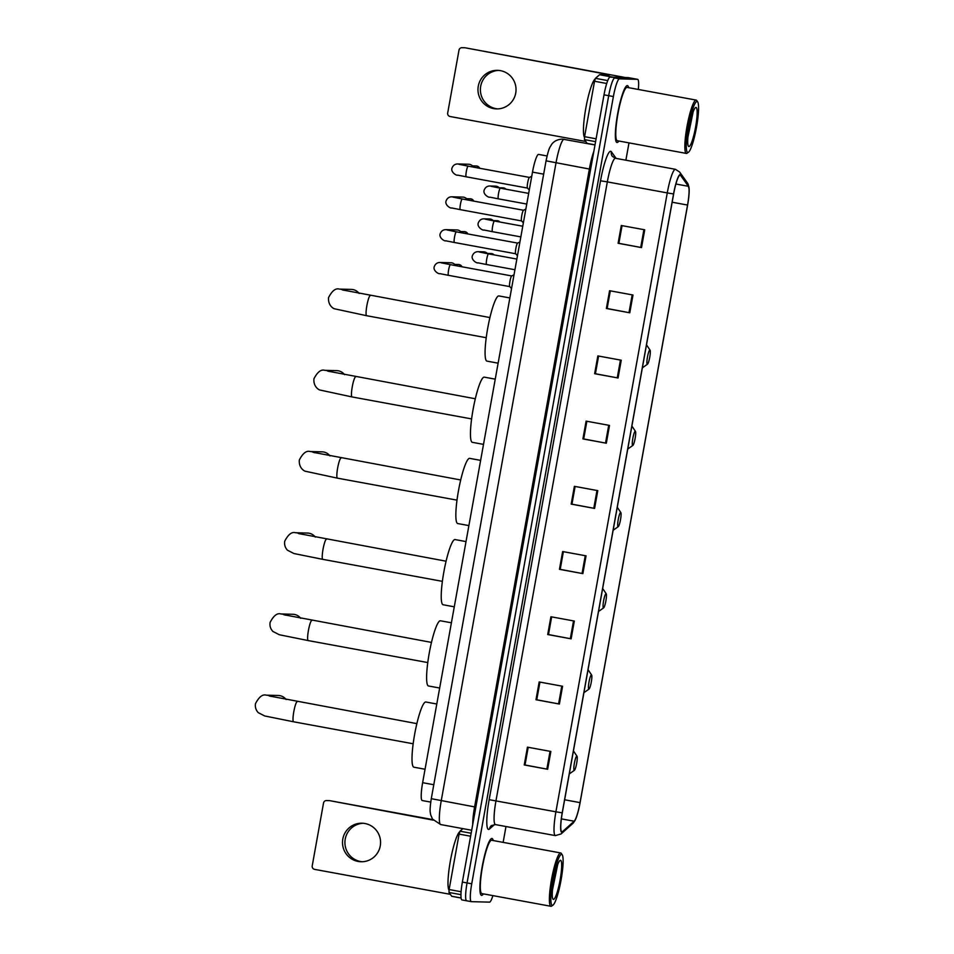 <?xml version="1.0" encoding="UTF-8"?>
<svg xmlns="http://www.w3.org/2000/svg" width="954" height="954" viewBox="0 0 954 954"><rect width="100%" height="100%" fill="white"/><g stroke="black" fill="none" stroke-linecap="round" stroke-linejoin="round"><path stroke-width="1.43" d="M422.3 800.549A18.078 2.826 -79.6 0 1 422.228 800.537A18.078 2.826 -79.6 0 1 422.634 782.685L532.499 172.114A18.078 2.826 -79.6 0 1 538.628 154.417L547.071 155.967M628.328 77.632A18.078 2.826 100.4 0 0 628.257 77.62A18.078 2.826 100.4 0 0 628.185 77.608L610.071 77.119A18.078 2.826 100.4 0 0 604.013 94.828L462.368 882.068A18.078 2.826 100.4 0 0 461.963 899.932A18.078 2.826 100.4 0 0 462.034 899.932M638.321 89.461A18.078 2.826 100.4 0 0 637.618 79.337A18.078 2.826 100.4 0 0 637.558 79.337L619.444 78.848A18.078 2.826 100.4 0 0 613.386 96.557L471.729 883.798L467.055 882.939A18.078 2.826 100.4 0 0 466.637 900.791A18.078 2.826 100.4 0 0 466.709 900.791A18.078 2.826 100.4 0 1 466.637 900.791A18.078 2.826 100.4 0 1 467.055 882.939L608.7 95.686L467.055 882.939L462.368 882.068M619.444 78.848L614.758 77.99A18.078 2.826 100.4 0 0 608.7 95.686A18.078 2.826 100.4 0 1 614.758 77.99L632.872 78.466L610.071 77.119M628.257 77.62L632.943 78.478A18.078 2.826 100.4 0 0 632.872 78.466A18.078 2.826 100.4 0 1 632.943 78.478A18.078 2.826 100.4 0 1 633.003 78.502M481.627 895.377A28.918 4.52 100.4 0 0 483.392 893.874A28.918 4.52 100.4 0 1 481.627 895.377A28.918 4.52 100.4 0 1 481.508 895.365A28.918 4.52 100.4 0 0 481.627 895.377M493.194 840.546A28.918 4.52 100.4 0 0 491.978 838.483A28.918 4.52 100.4 0 0 491.859 838.471A28.918 4.52 100.4 0 0 482.235 866.459A28.918 4.52 100.4 0 0 481.508 895.365A28.918 4.52 100.4 0 1 482.235 866.459A28.918 4.52 100.4 0 1 491.859 838.471A28.918 4.52 100.4 0 1 491.978 838.483A28.918 4.52 100.4 0 1 493.194 840.546M617.083 142.516A28.918 4.52 100.4 0 0 618.848 141.013A28.918 4.52 100.4 0 1 617.083 142.516A28.918 4.52 100.4 0 1 616.976 142.504A28.918 4.52 100.4 0 0 617.083 142.516M628.65 87.685A28.918 4.52 100.4 0 0 627.434 85.621A28.918 4.52 100.4 0 0 627.327 85.61A28.918 4.52 100.4 0 0 617.691 113.598A28.918 4.52 100.4 0 0 616.976 142.504A28.918 4.52 100.4 0 1 617.691 113.598A28.918 4.52 100.4 0 1 627.327 85.61A28.918 4.52 100.4 0 1 627.434 85.621A28.918 4.52 100.4 0 1 628.65 87.685M561.918 831.912A19.283 3.017 -79.6 0 1 561.846 831.9A19.283 3.017 -79.6 0 1 562.288 812.856L673.643 193.972A19.283 3.017 -79.6 0 1 680.178 175.083A19.283 3.017 -79.6 0 1 680.584 175.381L688.383 186.304A19.283 3.017 -79.6 0 1 687.548 205.05L580.032 802.624A19.283 3.017 -79.6 0 1 574.153 821.227L562.502 831.638A19.283 3.017 -79.6 0 1 561.918 831.912M561.834 832.377A19.76 3.089 100.4 0 0 562.431 832.103L574.081 821.704A19.76 3.089 100.4 0 0 575.632 819.164A19.76 3.089 100.4 0 0 580.104 802.624L687.619 205.062A19.76 3.089 100.4 0 0 689.146 188.952A19.76 3.089 100.4 0 0 688.49 185.839L680.679 174.916A19.76 3.089 100.4 0 0 673.56 193.96L562.204 812.856A19.76 3.089 100.4 0 0 561.834 832.377M644.725 229.807L621.304 225.502L618.109 243.282L641.517 247.587L644.725 229.807M618.884 243.306L622.056 225.633L618.884 243.318L641.517 247.587M618.872 243.306L618.109 243.282M632.991 295.013L609.582 290.708L606.374 308.488L629.783 312.793L632.991 295.013M606.374 308.488L607.138 308.512L610.322 290.839L607.138 308.512L629.783 312.793M621.257 360.218L597.848 355.914L594.64 373.694L618.061 377.999L621.257 360.218M598.599 356.057L595.415 373.741L618.061 377.999M598.587 356.045L595.403 373.718L594.64 373.694M609.523 425.424L586.114 421.119L582.906 438.912L606.327 443.216L609.523 425.424M586.865 421.263L583.693 438.947L606.327 443.216M583.693 438.935L582.906 438.912M550.863 751.466L527.443 747.161L524.247 764.953L547.656 769.258L550.863 751.466M524.247 764.953L525.01 764.965L528.194 747.304L525.022 764.989L547.656 769.258M562.586 686.26L539.177 681.955L535.981 699.735L559.39 704.04L562.586 686.26M539.94 682.098L536.756 699.783L559.39 704.04M539.916 682.086L536.744 699.759L535.981 699.735M574.32 621.054L550.911 616.749L547.715 634.529L571.124 638.834L574.32 621.054M547.715 634.529L548.478 634.553L551.65 616.88L548.49 634.565L571.124 638.834M586.054 555.848L562.645 551.543L559.449 569.323L582.858 573.628L586.054 555.848M559.449 569.323L560.213 569.347L563.385 551.674L560.213 569.347L582.858 573.628M597.788 490.63L574.38 486.325L571.184 504.117L594.592 508.422L597.788 490.63M571.959 504.141L575.119 486.468L571.959 504.153L594.592 508.422M571.947 504.129L571.184 504.117M471.729 883.798A18.078 2.826 100.4 0 0 471.324 901.649A18.078 2.826 100.4 0 0 471.395 901.661L489.509 902.138A18.078 2.826 100.4 0 0 492.908 895.627M503.14 842.37L505.99 826.522M625.872 160.2L628.996 142.885M583.669 438.923L586.853 421.263M362.234 861.748A19.283 19.032 91.5 0 1 345.229 839.103A19.283 19.032 91.5 0 1 363.271 823.278M342.808 839.031A19.283 19.032 -88.5 0 0 361.017 861.748A19.283 19.032 -88.5 0 0 380.264 845.924A19.283 19.032 -88.5 0 0 362.055 823.207A19.283 19.032 -88.5 0 0 342.808 839.031M470.62 836.229L459.089 834.106L449.119 889.533L461.092 891.74M326.995 800.609A3.017 2.969 -88.5 0 0 326.542 800.561L329.392 800.633A3.017 2.969 91.5 0 1 329.846 800.68L433.295 820.154M432.889 819.629L329.846 800.68M326.542 800.561A3.017 2.969 -88.5 0 0 323.525 803.029L312.22 865.874A3.017 2.969 -88.5 0 0 314.617 869.368L450.312 894.327M451.695 896.259L461.08 897.988L451.755 896.307L448.988 892.467L449.119 889.533M459.089 834.106L460.007 831.196L462.869 828.632M561.56 854.343A25.913 4.054 100.4 0 0 552.879 879.731A25.913 4.054 100.4 0 0 552.39 905.334A25.913 4.054 100.4 0 0 552.986 905.119A25.913 4.054 100.4 0 0 560.964 880.578A25.913 4.054 100.4 0 0 562.228 854.796A25.913 4.054 100.4 0 0 561.56 854.343M562.228 854.796L561.31 853.413A27.117 4.245 100.4 0 0 560.713 852.959A27.117 4.245 100.4 0 0 560.606 852.948A27.117 4.245 100.4 0 0 551.579 879.183A27.117 4.245 100.4 0 0 550.899 906.288A27.117 4.245 100.4 0 0 551.007 906.3A27.117 4.245 100.4 0 0 551.627 906.073L552.986 905.119M491.751 840.283A27.117 4.245 100.4 0 0 491.644 840.259A27.117 4.245 100.4 0 0 491.548 840.247A27.117 4.245 100.4 0 0 482.509 866.482A27.117 4.245 100.4 0 0 481.842 893.588A27.117 4.245 100.4 0 0 481.949 893.6M459.685 831.805A30.123 4.71 100.4 0 0 450.467 860.46A30.123 4.71 100.4 0 0 449 890.201M553.451 899.407A19.879 3.112 100.4 0 0 560.117 879.922A19.879 3.112 100.4 0 0 560.499 860.281A19.879 3.112 100.4 0 0 560.046 860.436A19.879 3.112 100.4 0 0 553.916 879.278A19.879 3.112 100.4 0 0 552.938 899.062A19.879 3.112 100.4 0 0 553.451 899.407M552.438 890.118L557.673 864.729M555.419 872.278L553.785 880.029M556.909 866.959L552.843 886.183M286.105 699.532A10.244 10.112 -88.5 0 0 278.318 695.49L266.309 695.168A10.244 10.112 91.5 0 1 270.781 696.36M576.824 756.105A7.227 1.133 100.4 0 0 574.391 763.188A7.227 1.133 100.4 0 0 574.26 770.331A7.227 1.133 100.4 0 0 574.427 770.272A7.227 1.133 100.4 0 0 576.657 763.427A7.227 1.133 100.4 0 0 577.003 756.236A7.227 1.133 100.4 0 0 576.824 756.105M425.973 702.037A33.14 5.187 100.4 0 0 425.854 702.001A33.14 5.187 100.4 0 0 425.722 701.989A33.14 5.187 100.4 0 0 414.692 734.055A33.14 5.187 100.4 0 0 413.869 767.183L425.055 769.246M300.713 618.323A10.244 10.112 -88.5 0 0 292.938 614.281L280.917 613.959A10.244 10.112 91.5 0 1 285.389 615.151M591.432 674.895A7.227 1.133 100.4 0 0 589.012 681.979A7.227 1.133 100.4 0 0 588.868 689.122A7.227 1.133 100.4 0 0 589.035 689.062A7.227 1.133 100.4 0 0 591.265 682.205A7.227 1.133 100.4 0 0 591.623 675.015A7.227 1.133 100.4 0 0 591.432 674.895M440.581 620.815A33.14 5.187 100.4 0 0 440.462 620.792A33.14 5.187 100.4 0 0 440.343 620.78A33.14 5.187 100.4 0 0 429.3 652.834A33.14 5.187 100.4 0 0 428.477 685.974L439.675 688.025M315.321 537.102A10.244 10.112 -88.5 0 0 307.546 533.071L295.537 532.737A10.244 10.112 91.5 0 1 300.009 533.93M606.04 593.674A7.227 1.133 100.4 0 0 603.62 600.758A7.227 1.133 100.4 0 0 603.488 607.901A7.227 1.133 100.4 0 0 603.655 607.841A7.227 1.133 100.4 0 0 605.873 600.996A7.227 1.133 100.4 0 0 606.231 593.805A7.227 1.133 100.4 0 0 606.04 593.674M455.201 539.606A33.14 5.187 100.4 0 0 455.082 539.57A33.14 5.187 100.4 0 0 454.951 539.559A33.14 5.187 100.4 0 0 443.908 571.625A33.14 5.187 100.4 0 0 443.085 604.753L454.283 606.816M329.941 455.893A10.244 10.112 -88.5 0 0 322.154 451.85L310.145 451.528A10.244 10.112 91.5 0 1 314.617 452.721M620.66 512.465A7.227 1.133 100.4 0 0 618.24 519.548A7.227 1.133 100.4 0 0 618.097 526.691A7.227 1.133 100.4 0 0 618.264 526.632A7.227 1.133 100.4 0 0 620.494 519.787A7.227 1.133 100.4 0 0 620.839 512.584A7.227 1.133 100.4 0 0 620.66 512.465M469.809 458.397A33.14 5.187 100.4 0 0 469.69 458.361A33.14 5.187 100.4 0 0 469.559 458.349A33.14 5.187 100.4 0 0 458.528 490.416A33.14 5.187 100.4 0 0 457.705 523.543L468.891 525.594M344.549 374.672A10.244 10.112 -88.5 0 0 336.774 370.641L324.765 370.319A10.244 10.112 91.5 0 1 329.225 371.511M635.269 431.244A7.227 1.133 100.4 0 0 632.848 438.327A7.227 1.133 100.4 0 0 632.717 445.482A7.227 1.133 100.4 0 0 632.872 445.411A7.227 1.133 100.4 0 0 635.102 438.566A7.227 1.133 100.4 0 0 635.459 431.375A7.227 1.133 100.4 0 0 635.269 431.244M484.429 377.176A33.14 5.187 100.4 0 0 484.298 377.14A33.14 5.187 100.4 0 0 484.179 377.128A33.14 5.187 100.4 0 0 473.136 409.194A33.14 5.187 100.4 0 0 472.313 442.322L483.511 444.385M359.169 293.462A10.244 10.112 -88.5 0 0 351.382 289.42L339.374 289.098A10.244 10.112 91.5 0 1 343.845 290.29M649.889 350.035A7.227 1.133 100.4 0 0 647.456 357.118A7.227 1.133 100.4 0 0 647.325 364.261A7.227 1.133 100.4 0 0 647.492 364.201A7.227 1.133 100.4 0 0 649.722 357.356A7.227 1.133 100.4 0 0 650.068 350.166A7.227 1.133 100.4 0 0 649.889 350.035M499.037 295.967A33.14 5.187 100.4 0 0 498.918 295.931A33.14 5.187 100.4 0 0 498.787 295.919A33.14 5.187 100.4 0 0 487.756 327.985A33.14 5.187 100.4 0 0 486.934 361.113L498.119 363.176M450.443 264.663L511.738 275.945A5.426 0.847 100.4 0 0 511.678 275.968A5.426 0.847 100.4 0 0 509.973 281.132A5.426 0.847 100.4 0 0 509.734 286.558A5.426 0.847 100.4 0 0 509.818 286.617L448.487 275.336A5.426 0.847 100.4 0 0 448.511 275.336A5.426 0.847 100.4 0 1 448.666 269.648A5.426 0.847 100.4 0 1 450.431 264.663A5.426 0.847 100.4 0 1 450.443 264.663A5.426 0.847 100.4 0 0 450.443 264.663L441.32 262.827M441.917 262.982A5.426 5.354 91.5 0 0 439.818 262.481L451.003 262.779A5.426 5.354 91.5 0 1 455.571 265.606M447.235 229.986L456.358 231.834A5.426 0.847 100.4 0 0 456.358 231.834L517.64 243.103A5.426 0.847 100.4 0 0 517.593 243.127A5.426 0.847 100.4 0 0 515.875 248.29A5.426 0.847 100.4 0 0 515.637 253.716A5.426 0.847 100.4 0 0 515.732 253.776M447.831 230.141A5.426 5.354 91.5 0 0 445.721 229.64L456.918 229.938A5.426 5.354 91.5 0 1 461.474 232.764M453.138 197.144L462.261 198.992A5.426 0.847 100.4 0 0 462.249 198.981A5.426 0.847 100.4 0 0 462.261 198.992L523.555 210.262A5.426 0.847 100.4 0 0 523.496 210.285A5.426 0.847 100.4 0 0 521.79 215.449A5.426 0.847 100.4 0 0 521.552 220.875A5.426 0.847 100.4 0 0 521.647 220.934M453.734 197.299A5.426 5.354 91.5 0 0 451.636 196.798L462.821 197.096A5.426 5.354 91.5 0 1 467.388 199.923M459.053 164.303L468.175 166.151A5.426 0.847 100.4 0 0 468.175 166.151L529.458 177.42A5.426 0.847 100.4 0 0 529.41 177.444A5.426 0.847 100.4 0 0 527.693 182.608A5.426 0.847 100.4 0 0 527.455 188.033A5.426 0.847 100.4 0 0 527.55 188.093M459.649 164.458A5.426 5.354 91.5 0 0 457.538 163.957L468.736 164.255A5.426 5.354 91.5 0 1 473.291 167.081M480.017 252.166A5.426 5.354 91.5 0 0 477.918 251.677L483.69 251.832A5.426 5.354 91.5 0 1 487.577 253.681M485.932 219.325A5.426 5.354 91.5 0 0 483.821 218.836L489.605 218.991A5.426 5.354 91.5 0 1 493.492 220.839M491.835 186.483A5.426 5.354 91.5 0 0 489.736 185.994L495.508 186.149A5.426 5.354 91.5 0 1 499.407 187.998M497.69 108.887A19.283 19.032 91.5 0 1 480.697 86.242A19.283 19.032 91.5 0 1 498.727 70.417M478.276 86.182A19.283 19.032 -88.5 0 0 496.485 108.899A19.283 19.032 -88.5 0 0 515.732 93.063A19.283 19.032 -88.5 0 0 497.523 70.346A19.283 19.032 -88.5 0 0 478.276 86.182M606.72 83.487L594.545 81.245L584.575 136.672L596.107 138.795M625.419 77.536L465.313 47.819L604.669 73.899L609.654 74.937L599.601 74.686L613.362 77.214M462.451 47.748A3.017 2.969 -88.5 0 0 461.998 47.7L464.86 47.772A3.017 2.969 91.5 0 1 465.313 47.819M461.998 47.7A3.017 2.969 -88.5 0 0 458.993 50.168L447.688 113.013A3.017 2.969 -88.5 0 0 450.073 116.507L585.768 141.466M587.223 143.446L595.01 144.877L587.151 143.398L584.444 139.606L584.575 136.672M594.545 81.245L595.463 78.335L599.601 74.686M697.028 101.494A25.913 4.054 100.4 0 0 688.335 126.87A25.913 4.054 100.4 0 0 687.846 152.473A25.913 4.054 100.4 0 0 688.442 152.258A25.913 4.054 100.4 0 0 696.42 127.717A25.913 4.054 100.4 0 0 697.696 101.935A25.913 4.054 100.4 0 0 697.028 101.494M697.696 101.935L696.766 100.552A27.117 4.245 100.4 0 0 696.17 100.098A27.117 4.245 100.4 0 0 696.062 100.087A27.117 4.245 100.4 0 0 687.035 126.322A27.117 4.245 100.4 0 0 686.367 153.427A27.117 4.245 100.4 0 0 686.463 153.439A27.117 4.245 100.4 0 0 687.083 153.212L688.442 152.258M627.207 87.422A27.117 4.245 100.4 0 0 627.112 87.398A27.117 4.245 100.4 0 0 627.005 87.386A27.117 4.245 100.4 0 0 617.977 113.621A27.117 4.245 100.4 0 0 617.298 140.727A27.117 4.245 100.4 0 0 617.405 140.739M595.141 78.944A30.123 4.71 100.4 0 0 585.923 107.599A30.123 4.71 100.4 0 0 584.468 137.34M688.919 146.546A19.879 3.112 100.4 0 0 695.585 127.061A19.879 3.112 100.4 0 0 695.955 107.42A19.879 3.112 100.4 0 0 695.502 107.575A19.879 3.112 100.4 0 0 689.372 126.417A19.879 3.112 100.4 0 0 688.406 146.2A19.879 3.112 100.4 0 0 688.919 146.546M687.906 137.257L693.141 111.868M690.875 119.417L689.241 127.168M692.365 114.098L688.311 133.321M433.796 784.737L422.634 782.685M543.649 174.165L532.499 172.114M564.267 139.32A24.1 3.768 100.4 0 0 564.184 139.296A24.1 3.768 100.4 0 0 564.088 139.284A24.1 3.768 100.4 0 0 556.003 162.895L441.237 800.752A24.1 3.768 100.4 0 0 440.688 824.554A24.1 3.768 100.4 0 0 440.784 824.566M475.855 807.132L431.28 798.677L546.058 160.821L589.369 169.037A24.1 3.768 -79.6 0 1 593.865 151.269M472.695 824.721A24.1 3.768 -79.6 0 1 474.603 806.893L589.369 169.037L590.621 169.275M604.013 94.828L613.386 96.557M628.185 77.608L637.558 79.337M494.566 824.494L489.509 829.014A30.123 4.71 -79.6 0 1 489.163 799.679L600.519 180.795L607.328 181.892L495.973 800.776A24.1 3.768 100.4 0 0 495.424 824.59A24.1 3.768 100.4 0 0 495.52 824.59M600.519 180.795A30.123 4.71 -79.6 0 1 610.62 151.281A30.123 4.71 -79.6 0 1 611.371 151.758L616.129 158.412M615.413 158.281A24.1 3.768 100.4 0 0 607.328 181.892L667.263 192.911A24.1 3.768 -79.6 0 1 675.432 169.311L615.497 158.292A24.1 3.768 100.4 0 0 615.413 158.281M555.455 835.621A24.1 3.768 -79.6 0 1 555.359 835.609L561.083 833.927A6.022 5.831 -131.8 0 0 562.431 832.103M688.49 185.839A6.022 5.879 -35.5 0 0 687.429 182.941L679.618 172.018L675.432 169.311M575.632 819.164L572.722 823.529A6.022 5.831 -131.8 0 0 574.081 821.704M680.679 174.916A6.022 5.879 -35.5 0 0 679.618 172.018M673.56 193.96L667.263 192.911L555.908 811.806L562.204 812.856M489.509 829.014A6.022 5.831 48.2 0 1 491.346 825.604L495.424 824.59L555.359 835.609A24.1 3.768 -79.6 0 1 555.908 811.806L489.163 799.679M615.497 158.292L612.325 156.337A6.022 5.879 144.5 0 1 611.371 151.758M687.548 205.05L672.153 202.224M688.383 186.304L675.897 184.003M680.584 175.381L679.701 175.214M562.502 831.638L561.334 831.423M574.153 821.227L561.357 818.878M580.032 802.624L564.637 799.786M596.989 490.487L593.793 508.267M585.255 555.693L582.059 573.473M573.521 620.899L570.325 638.691M561.787 686.117L558.591 703.897M550.053 751.323L546.857 769.103M608.724 425.281L605.516 443.061M620.458 360.075L617.25 377.856M632.18 294.858L628.984 312.65M643.914 229.652L640.718 247.432M460.007 831.196L471.157 833.247M460.949 894.661L448.988 892.467M293.617 721.796A10.244 1.598 -79.6 0 1 293.582 721.784A10.244 1.598 -79.6 0 1 293.808 711.672A10.244 1.598 -79.6 0 1 297.243 701.631A10.244 1.598 -79.6 0 1 297.278 701.643A10.244 1.598 -79.6 0 1 297.326 701.655M427.774 662.565L308.19 640.575A10.244 1.598 -79.6 0 1 308.19 640.575A10.244 1.598 -79.6 0 1 308.428 630.451A10.244 1.598 -79.6 0 1 311.851 620.422A10.244 1.598 -79.6 0 1 311.898 620.422A10.244 1.598 -79.6 0 1 311.934 620.434M322.846 559.366A10.244 1.598 -79.6 0 1 322.798 559.354A10.244 1.598 -79.6 0 1 323.036 549.242A10.244 1.598 -79.6 0 1 326.471 539.213A10.244 1.598 -79.6 0 1 326.506 539.213A10.244 1.598 -79.6 0 1 326.542 539.225M337.454 478.145A10.244 1.598 -79.6 0 1 337.418 478.145A10.244 1.598 -79.6 0 1 337.644 468.032A10.244 1.598 -79.6 0 1 341.079 457.992A10.244 1.598 -79.6 0 1 341.127 457.992A10.244 1.598 -79.6 0 1 341.162 458.003M352.074 396.936A10.244 1.598 -79.6 0 1 352.026 396.936A10.244 1.598 -79.6 0 1 352.264 386.811A10.244 1.598 -79.6 0 1 355.699 376.782A10.244 1.598 -79.6 0 1 355.735 376.782A10.244 1.598 -79.6 0 1 355.77 376.794M366.682 315.714A10.244 1.598 -79.6 0 1 366.646 315.714A10.244 1.598 -79.6 0 1 366.873 305.602A10.244 1.598 -79.6 0 1 370.307 295.561A10.244 1.598 -79.6 0 1 370.343 295.573A10.244 1.598 -79.6 0 1 370.379 295.585M454.664 264.389L458.54 264.496A3.911 3.864 91.5 0 1 461.951 266.786M456.358 231.834A5.426 0.847 100.4 0 0 456.334 231.822A5.426 0.847 100.4 0 0 454.581 236.807A5.426 0.847 100.4 0 0 454.39 242.495A5.426 0.847 100.4 0 0 454.414 242.495L445.756 240.79C444.898 241.589 438.673 237.88 440.164 233.79C441.225 231.095 443.085 229.711 445.721 229.64M460.579 231.548L464.443 231.655A3.911 3.864 91.5 0 1 467.865 233.945M462.249 198.981A5.426 0.847 100.4 0 0 460.484 203.965A5.426 0.847 100.4 0 0 460.305 209.653A5.426 0.847 100.4 0 0 460.329 209.653L451.659 207.948C450.813 208.747 444.576 205.038 446.067 200.948C447.14 198.253 449 196.87 451.636 196.798M466.482 198.706L470.358 198.814A3.911 3.864 91.5 0 1 473.768 201.103M468.175 166.151A5.426 0.847 100.4 0 0 468.152 166.139A5.426 0.847 100.4 0 0 466.399 171.124A5.426 0.847 100.4 0 0 466.22 176.812A5.426 0.847 100.4 0 0 466.232 176.812L457.574 175.107C456.727 175.906 450.491 172.197 451.981 168.107C453.055 165.412 454.903 164.028 457.538 163.957M472.397 165.865L476.261 165.972A3.911 3.864 91.5 0 1 479.683 168.262M479.421 252.023L488.543 253.859A5.426 0.847 100.4 0 0 488.543 253.859A5.426 0.847 100.4 0 0 488.531 253.859A5.426 0.847 100.4 0 0 486.778 258.832A5.426 0.847 100.4 0 0 486.588 264.532A5.426 0.847 100.4 0 0 486.612 264.532L477.942 262.827C477.095 263.614 470.859 259.917 472.349 255.815C473.422 253.12 475.283 251.737 477.918 251.677M491.227 253.537A3.911 3.864 91.5 0 1 494.029 254.873L491.227 253.537L487.351 253.43M485.336 219.181L494.458 221.018A5.426 0.847 100.4 0 0 494.458 221.018A5.426 0.847 100.4 0 0 494.434 221.018A5.426 0.847 100.4 0 0 492.681 225.991A5.426 0.847 100.4 0 0 492.502 231.691A5.426 0.847 100.4 0 0 492.514 231.691L483.857 229.986C483.01 230.773 476.773 227.076 478.264 222.974C479.337 220.279 481.186 218.895 483.821 218.836M497.129 220.696A3.911 3.864 91.5 0 1 499.932 222.032L497.129 220.696L493.266 220.589M491.238 186.34L500.373 188.177A5.426 0.847 100.4 0 0 500.349 188.177A5.426 0.847 100.4 0 0 500.373 188.177A5.426 0.847 100.4 0 0 498.596 193.149A5.426 0.847 100.4 0 0 498.405 198.849A5.426 0.847 100.4 0 0 498.429 198.849L489.76 197.144C488.913 197.931 482.676 194.234 484.167 190.132C485.24 187.437 487.1 186.054 489.736 185.994M503.044 187.855A3.911 3.864 91.5 0 1 505.847 189.19L503.044 187.855L499.169 187.747M604.669 73.899L604.502 74.817M612.993 77.202L599.517 74.722M595.463 78.335L607.734 80.589M587.151 143.398L595.022 144.841M595.594 141.657L584.444 139.606M430.743 802.099L422.228 800.537M471.693 830.254L440.688 824.554L432.544 819.128L430.707 814.931C430.29 811.949 429.336 811.675 431.28 798.677M546.058 160.821C549.003 147.023 549.909 147.548 551.46 144.698C551.698 144.304 554.405 139.57 562.276 139.093L594.998 144.96M461.963 899.932L471.324 901.649M689.146 188.952L687.429 182.941M561.083 833.927L572.722 823.529M637.618 79.337L632.943 78.478M461.092 898.024L451.755 896.307M481.842 893.588L550.899 906.288M491.644 840.259L560.713 852.959M413.154 743.774L293.582 721.784L264.711 715.965L258.26 712.662C255.887 710.11 254.968 707.105 255.493 703.647C258.987 696.873 262.588 694.035 266.309 695.168M425.854 702.001L436.789 704.016M577.003 756.236L573.437 750.905M574.427 770.272L569.299 773.909M416.862 723.633L269.243 695.967M308.19 640.575L279.319 634.744L272.88 631.441C270.495 628.901 269.577 625.896 270.101 622.437C273.595 615.652 277.197 612.826 280.917 613.959M440.462 620.792L451.409 622.795M591.623 675.015L588.046 669.684M589.035 689.062L583.908 692.687M431.47 642.412L283.863 614.758M442.382 581.344L322.798 559.354L293.939 553.535L287.488 550.231C285.115 547.679 284.185 544.674 284.721 541.228C288.203 534.443 291.817 531.616 295.537 532.737M455.082 539.57L466.017 541.586M606.231 593.805L602.654 588.475M603.655 607.841L598.516 611.478M446.09 561.202L298.471 533.536M456.99 500.134L337.418 478.145L305.232 471.216C304.266 471.085 298.602 467.865 299.329 460.007C302.823 453.222 306.425 450.395 310.145 451.528M469.69 458.361L480.637 460.377M620.839 512.584L617.274 507.266M618.264 526.632L613.136 530.269M460.699 479.981L313.091 452.327M471.61 418.913L352.026 396.936L319.852 390.007C318.886 389.876 313.21 386.644 313.938 378.798C317.432 372.012 321.045 369.186 324.765 370.319M484.298 377.14L495.245 379.155M635.459 431.375L631.882 426.044M632.872 445.411L627.744 449.048M475.319 398.772L327.699 371.118M486.218 337.704L366.646 315.714L334.46 308.786C333.495 308.667 327.83 305.435 328.558 297.576C332.052 290.803 335.653 287.965 339.374 289.098M498.918 295.931L509.853 297.946M650.068 350.166L646.502 344.835M647.492 364.201L642.352 367.839M489.927 317.563L342.307 289.897M439.818 262.481C437.182 262.553 435.322 263.936 434.249 266.631C432.758 270.721 438.995 274.43 439.842 273.631L448.487 275.336M509.734 286.558L511.547 288.561M511.678 275.968L514.027 274.776M458.54 264.496L460.603 265.14L461.998 266.798M515.685 253.764L454.39 242.495M515.637 253.716L517.45 255.72M517.593 243.127L519.93 241.934M464.443 231.655L466.506 232.299L467.913 233.957M521.588 220.923L460.305 209.653M521.552 220.875L523.364 222.878M523.496 210.285L525.845 209.093M470.358 198.814L472.421 199.458L473.816 201.115M527.502 188.081L466.22 176.812M527.455 188.033L529.267 190.037M529.41 177.444L531.76 176.251M476.261 165.972L478.324 166.616L479.731 168.274M514.933 269.743L486.588 264.532M516.853 259.071L488.543 253.859M520.836 236.902L492.502 231.691M522.756 226.229L494.458 221.018M526.751 204.061L498.405 198.849M528.671 193.388L500.373 188.177M617.298 140.727L686.367 153.427M627.112 87.398L696.17 100.098"/></g></svg>
